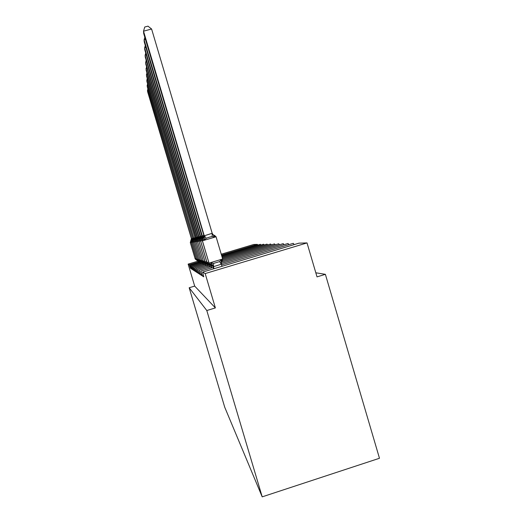 <?xml version="1.0" encoding="UTF-8"?>
<svg xmlns="http://www.w3.org/2000/svg" width="523" height="523" viewBox="0 0 523 523"><rect width="100%" height="100%" fill="white"/><g stroke="black" fill="none" stroke-linecap="round" stroke-linejoin="round"><path stroke-width="0.78" d="M190.993 268.109L190.464 268.273L189.3 264.749L188.136 264.108L194.68 286.094L189.176 287.755L224.727 407.227L262.2 496.85L379.476 458.266L325.384 274.333L315.814 272.79M213.129 267.416L200.773 271.13L202.414 275.961L203.414 275.654M202.414 275.961L203.754 276.824L202.591 272.137L298.914 243.182M210.959 266.645L199.1 270.201L200.669 274.837L201.597 274.555M200.669 274.837L201.911 275.634L200.773 271.13M208.945 265.926L197.557 269.345L199.054 273.797L199.91 273.542M199.054 273.797L200.204 274.536L199.1 270.201M207.082 265.259L196.125 268.547L197.563 272.836L198.354 272.601M197.563 272.836L198.629 273.522L197.557 269.345M205.349 264.638L194.791 267.809L196.171 271.94L196.91 271.718M196.171 271.94L197.158 272.581L196.125 268.547M203.735 264.063L193.543 267.116L194.876 271.11L195.563 270.901M194.876 271.11L195.798 271.705L194.791 267.809M202.231 263.52L192.386 266.469L193.66 270.332L194.308 270.136M193.66 270.332L194.523 270.888L193.543 267.116M200.819 263.017L191.294 265.867L192.529 269.6L193.131 269.417M192.529 269.6L193.34 270.123L192.386 266.469M199.492 262.539L190.274 265.298L191.464 268.914L192.026 268.744M191.464 268.914L192.222 269.404L191.294 265.867M190.464 268.273L191.176 268.73L190.274 265.298M325.384 274.333L317.023 276.889L307.027 242.92L205.179 273.568L215.378 307.91L194.68 286.094M205.179 273.568L202.597 272.137L298.96 243.162M307.027 242.92L298.986 243.162M221.51 255.113L257.349 244.378L253.714 244.489L221.242 254.204M257.349 244.378L257.826 245.071M221.732 255.878L260.402 244.3L260.879 245.026M221.974 256.675L263.612 244.208L264.122 244.98M222.223 257.532L267.031 244.104L267.573 244.927M222.497 258.44L270.672 243.999L271.26 244.875M222.733 259.428L274.568 243.888L275.203 244.823M222.229 260.716L278.746 243.764L279.432 244.771M221.229 262.239L283.231 243.633L283.976 244.718M221.209 263.566L288.062 243.489L288.873 244.659M221.569 264.886L293.279 243.339L294.168 244.601M188.136 264.108L197.969 261.167M215.378 307.91L206.801 310.531L189.176 287.755M262.2 496.85L206.801 310.531M199.113 261.31L198.23 261.526L195.157 258.82L196.112 258.61M191.418 241.508L190.64 241.345L190.294 242.58L191.425 238.619L191.634 238.933L192.32 238.396M148.225 90.002L147.44 90.218L191.601 238.828M147.852 88.747L147.519 91.401L191.425 238.619M198.472 262.847L197.956 261.127L196.485 259.748M198.72 262.768L198.295 261.337M197.74 260.16L198.263 261.232M191.745 241.149L191.634 238.933M200.427 261.742L199.485 261.971L196.308 259.173L197.328 258.957M192.484 241.345L191.653 241.162L191.3 242.437L196.275 259.16L199.518 261.663M147.944 85.072L147.113 85.301L192.654 238.566L193.418 238.109M147.551 83.739L147.198 86.557L192.654 238.566M199.727 263.337L199.198 261.552L197.681 260.14M199.995 263.259L199.551 261.775M201.819 262.206L200.773 262.422L198.956 260.546L199.485 261.546M193.621 241.168L192.784 240.953L192.686 238.671M200.819 262.441L197.544 259.552L198.629 259.323M193.484 241.972L192.412 242.273L192.784 240.953L192.372 242.28L197.544 259.552L192.405 242.273L193.575 238.063L193.811 238.396L194.589 237.795M147.656 79.823L146.767 80.065L193.778 238.285M147.231 78.404L146.858 81.405L193.575 238.063M201.067 263.867L200.773 262.422M201.355 263.782L200.891 262.239M203.31 262.696L202.192 262.925L200.316 260.99L200.858 262.128M194.837 240.979L193.941 240.743L193.811 238.396M202.238 262.938L198.858 259.957L200.021 259.715M194.7 241.789L193.556 242.103L193.889 240.75L193.517 242.11L198.818 259.944L202.29 262.618M147.342 74.22L146.401 74.482L194.968 237.985L195.837 237.468M146.898 72.71L146.492 75.913L194.968 237.985M202.499 264.435L202.192 262.925M202.8 264.344L202.323 262.736M201.721 261.441L202.244 262.481M195.125 240.56L195.007 238.096M203.761 263.474L201.355 261.356L203.767 262.997L203.761 263.474L203.421 263.01L204.029 265.037M196.132 240.783L195.125 240.528L194.733 241.933M147.015 68.232L146.002 68.513L196.243 237.664L197.171 237.109M146.538 66.624L146.1 70.043L195.916 237.743L196.243 237.664M204.911 263.219L203.813 263.147M204.349 264.939L203.852 263.265M203.231 261.931L203.767 262.997M196.406 240.364L196.282 237.782M197.406 241.371L196.092 241.737L201.767 260.859L205.402 263.546L205.389 264.05L205.029 263.566L205.663 265.684M197.531 240.58L196.445 240.286L196.04 241.737M146.669 61.819L145.577 62.119L197.616 237.318L198.609 236.729M146.152 60.093L145.688 63.76L197.295 237.527L197.334 237.089L197.616 237.318M206.618 263.782L205.454 263.71M206.01 265.586L205.487 263.834M204.846 262.454L205.402 263.546M197.779 240.162L197.648 237.442M207.134 264.664L204.552 262.389L207.147 264.135L207.134 264.664L206.755 264.161L207.415 266.384M199.028 240.358L197.864 240.031L197.446 241.541L203.329 261.343L204.82 261.055M146.296 54.922L145.119 55.248L199.08 236.952L200.152 236.318M145.74 53.071L145.119 55.248L145.237 57.014L198.701 237.043L199.08 236.952M208.461 264.39L207.206 264.318M207.788 266.272L207.245 264.442M206.585 263.017L207.147 264.135M199.25 239.952L199.119 237.076M200.544 240.887L199.015 241.312L205.114 261.892L209.037 264.769L209.01 265.331L208.612 264.801L209.305 267.142M200.649 240.129L199.387 239.756L198.956 241.312M145.897 47.501L144.629 47.841L200.662 236.553L201.819 235.873M145.302 45.508L144.629 47.841L144.753 49.75L200.257 236.658L200.662 236.553M210.449 265.037L209.102 264.971M209.71 267.018L209.141 265.102M208.455 263.625L209.037 264.769M200.839 239.737L200.701 236.684M202.303 240.613L200.649 241.07L206.99 262.474L211.07 265.455L211.044 266.044L210.612 265.488L211.344 267.953M202.401 239.894L201.035 239.456L200.584 241.083L206.931 262.454L208.677 262.128M145.472 39.48L144.1 39.853L202.368 236.121L203.624 235.396M144.832 37.329L144.1 39.853L144.237 41.905L201.97 236.37L202.028 235.873L202.368 236.121M212.593 265.736L211.142 265.671M211.782 267.822L211.181 265.808M202.551 239.527L202.408 236.259M210.324 264.259L211.305 262.945L213.652 263.389L219.647 261.592L221.275 259.957L222.216 260.709L222.674 259.048M209.187 237.22L206.199 238.272L204.467 239.907L202.819 239.129L202.349 240.822L209.023 263.102L222.667 259.009L216.071 236.769L202.408 240.815L203.911 235.383L204.258 235.801L212.194 233.291L214.45 236.939L212.201 236.494L209.187 237.22M151.598 29L143.524 31.19L144.747 27.019L147.963 26.15L151.598 29L212.194 233.291M202.819 239.129L203.852 235.402L143.675 33.42L143.524 31.19L204.218 235.657M213.554 268.842L213.168 266.795L210.834 264.377M221.275 259.957L221.36 264.187L213.168 266.795M221.987 266.305L221.36 264.187M214.025 268.698L213.397 266.58M212.724 234.5L214.763 235.592L214.45 236.939M211.305 262.945L213.351 266.436M204.467 239.907L204.258 235.801M189.3 264.749L198.243 262.075M191.274 242.312L190.326 242.574L195.151 258.813L198.224 261.121M190.294 242.58L195.151 258.813L190.294 242.58M195.118 258.807L195.922 259.617M198.367 260.474L198.341 261.337M191.647 238.802L192.431 239.926M190.64 241.345L191.392 238.625M192.34 242.149L191.333 242.43L192.464 238.351M191.3 242.437L196.308 259.173L191.34 242.43L192.719 238.795M196.275 259.16L197.099 259.996M199.629 260.814L199.603 261.775M192.699 238.534L193.53 239.724M191.653 241.162L192.431 238.357M200.819 261.997L197.55 259.552L192.372 242.28M197.504 259.545L198.361 260.402M200.976 261.297L200.95 262.239M193.824 238.253L194.693 239.508M192.739 240.966L193.536 238.07M194.759 237.756L193.549 242.103L198.858 259.957L193.517 242.11M198.818 259.944L199.701 260.84M202.408 261.755L202.381 262.736M195.014 237.952L195.942 239.279M193.889 240.75L194.719 237.762M201.355 261.356L200.263 260.395L201.505 260.134M196.007 241.587L194.772 241.927L196.02 237.429M196.321 237.932L194.778 241.927L200.27 260.395L194.739 241.933L200.263 260.395L201.375 261.356M200.217 260.382L201.133 261.304M203.709 263.461L201.767 261.454M203.937 262.239L203.911 263.265M196.295 237.632L197.276 239.037M195.125 240.528L195.981 237.435M197.374 237.076L196.04 241.744L201.715 260.846L203.101 260.578M201.715 260.846L202.663 261.794M205.389 264.05L201.773 260.859L196.092 241.737L197.694 237.605M205.336 264.03L203.323 261.958M205.578 262.755L205.546 263.834M197.661 237.285L198.707 238.782M196.445 240.286L197.334 237.089M204.552 262.389L203.375 261.356L204.578 262.396M198.917 241.136L197.491 241.534L198.825 236.703M199.171 237.259L197.491 241.515L203.375 261.356L197.446 241.541M203.329 261.343L204.31 262.33M207.075 264.645L204.996 262.494M207.343 263.311L207.311 264.442M199.132 236.912L200.25 238.508M197.864 240.031L198.779 236.71M200.394 236.298L198.956 241.319L205.062 261.879L206.67 261.572M205.062 261.879L206.082 262.906M209.01 265.331L205.127 261.892L199.015 241.312L200.754 236.886M208.952 265.305L206.794 263.076M209.239 263.912L209.2 265.102M200.714 236.514L201.904 238.213M199.387 239.756L200.342 236.311M200.584 241.083L202.081 235.86M206.931 262.454L207.997 263.52M211.044 266.044L207.003 262.474L200.649 241.07L202.466 236.481M210.978 266.024L208.736 263.703M211.285 264.566L211.246 265.815M202.427 236.089L203.702 237.9M201.035 239.456L202.028 235.873M210.338 264.259L213.273 266.194M202.349 240.822L209.023 263.102L202.421 240.815L202.904 239.116M208.958 263.082L210.063 264.193M213.24 266.815L210.364 264.265M213.652 263.389L213.462 266.58M219.647 261.592L221.301 264.226M204.277 235.618L206.199 238.272M212.129 233.291L212.201 236.494M190.326 242.574L191.666 239.044M192.784 240.953L193.843 238.527M193.941 240.743L195.04 238.24M216.064 236.762L214.776 235.592M222.197 260.729L221.144 262.539M202.911 239.116L204.323 236.043"/></g></svg>
